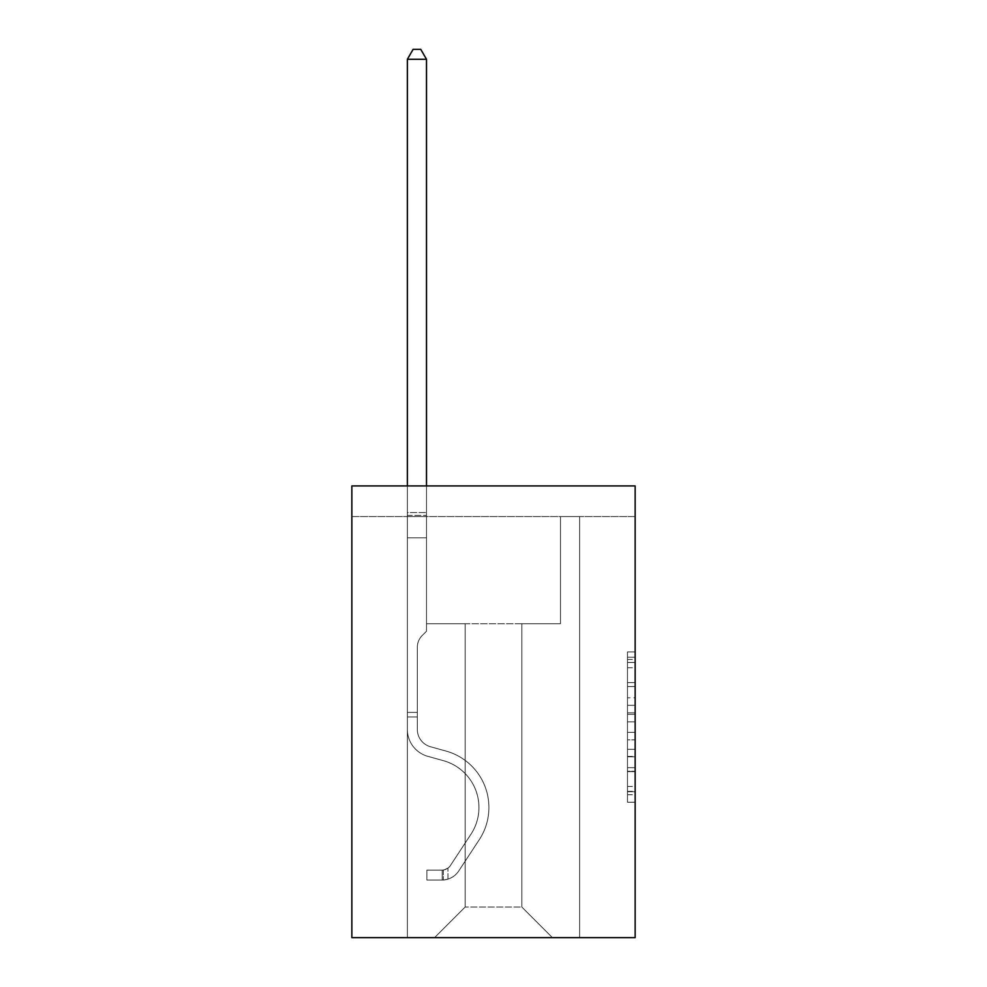 <?xml version="1.0" encoding="UTF-8"?>
<svg xmlns="http://www.w3.org/2000/svg" width="987" height="987" viewBox="0 0 987 987"><rect width="100%" height="100%" fill="white"/><g stroke="black" fill="none" stroke-linecap="round" stroke-linejoin="round"><path stroke-width="0.74" stroke-dasharray="4.93 3.7" d="M627.485 697.784L627.485 721.842L635.147 721.842L635.147 794.732L635.147 659.464L635.147 721.842L627.485 721.842L627.485 657.206L627.485 802.246L627.485 651.951L627.485 791.734L635.147 791.734L627.485 791.734L635.147 791.734L627.485 791.734L627.485 767.676L627.485 802.246L635.147 802.246L635.147 651.951L635.147 791.352L635.147 732.354L627.485 732.354L635.147 732.354L635.147 767.676L635.147 662.462L627.485 662.462L635.147 662.462L635.147 802.246L635.147 659.464L635.147 802.246L627.485 802.246L627.485 651.951L635.147 651.951L635.147 659.464L635.147 651.951L635.147 659.464L635.147 651.951L635.147 657.206L635.147 651.951L627.485 651.951L627.485 662.462L635.147 662.462L627.485 662.462L627.485 697.784L635.147 697.784M635.147 712.824L635.147 705.298L635.147 712.824L627.485 712.824L627.485 682.572L627.485 771.624L627.485 749.269L635.147 749.269L627.485 749.269L627.485 802.246L635.147 802.246L627.485 802.246L635.147 802.246L627.485 802.246L627.485 651.951L635.147 651.951L627.485 651.951L635.147 651.951L627.485 651.951L627.485 712.824L635.147 712.824M635.147 516.546L635.147 937.65L351.853 937.65L351.853 485.925L635.147 485.925L351.853 485.925L351.853 516.546L635.147 516.546L635.147 485.925L351.853 485.925L351.853 516.546L635.147 516.546M552.449 937.65L579.64 937.65L579.64 516.546L560.493 516.546L560.493 623.735L521.827 623.735L521.827 907.028L552.449 937.65L579.64 937.65L579.64 516.546L560.493 516.546L560.493 623.735L521.827 623.735L521.827 907.028L465.173 907.028L465.173 623.735L465.173 907.028L465.173 623.735L465.173 907.028L465.173 623.735L521.827 623.735L521.827 907.028L552.449 937.65L579.64 937.65L579.64 516.546L560.493 516.546L560.493 623.735L521.827 623.735L521.827 907.028L552.449 937.65L579.64 937.65L579.64 516.546L560.493 516.546L560.493 623.735L521.827 623.735L521.827 907.028L552.449 937.65L579.64 937.65L579.64 516.546L560.493 516.546L560.493 623.735L521.827 623.735L521.827 907.028L552.449 937.65L579.64 937.65L579.64 516.546L560.493 516.546L560.493 623.735L521.827 623.735L521.827 907.028L552.449 937.65L579.64 937.65L579.64 516.546L560.493 516.546L560.493 623.735L521.827 623.735L521.827 907.028L552.449 937.65L579.64 937.65L579.64 516.546L560.493 516.546L560.493 623.735L521.827 623.735L521.827 907.028L552.449 937.65L579.64 937.65L579.64 516.546L560.493 516.546L560.493 623.735L521.827 623.735L521.827 907.028L552.449 937.65L579.64 937.65L579.64 516.546L560.493 516.546L560.493 623.735L521.827 623.735L521.827 907.028L552.449 937.65L579.64 937.65L579.64 516.546L560.493 516.546L560.493 623.735L521.827 623.735L521.827 907.028L552.449 937.65L579.64 937.65L579.64 516.546L560.493 516.546L560.493 623.735L521.827 623.735L521.827 907.028L552.449 937.65L579.64 937.65L579.64 516.546L560.493 516.546L560.493 623.735L521.827 623.735L521.827 907.028L552.449 937.65L579.64 937.65L579.64 516.546L560.493 516.546L560.493 623.735L521.827 623.735L521.827 907.028L552.449 937.65L579.64 937.65L579.64 516.546L560.493 516.546L560.493 623.735L521.827 623.735L521.827 907.028L552.449 937.65L579.64 937.65L579.64 516.546L560.493 516.546L560.493 623.735L521.827 623.735L521.827 907.028L552.449 937.65L579.64 937.65L579.64 516.546L560.493 516.546L560.493 623.735L521.827 623.735L521.827 907.028L552.449 937.65L579.64 937.65L579.64 516.546L560.493 516.546L560.493 623.735L521.827 623.735L521.827 907.028L552.449 937.65L579.64 937.65L579.64 516.546L560.493 516.546L560.493 623.735L521.827 623.735L521.827 907.028L552.449 937.65L579.64 937.65L579.64 516.546L560.493 516.546L560.493 623.735L521.827 623.735L521.827 907.028L552.449 937.65L579.64 937.65L579.64 516.546L560.493 516.546L560.493 623.735L521.827 623.735L521.827 907.028L552.449 937.65L579.64 937.65L579.64 516.546L560.493 516.546L560.493 623.735L521.827 623.735L521.827 907.028L552.449 937.65L579.64 937.65L579.64 516.546L560.493 516.546L560.493 623.735L521.827 623.735L521.827 907.028L552.449 937.65L579.64 937.65L579.64 516.546L560.493 516.546L560.493 623.735L521.827 623.735L521.827 907.028L552.449 937.65L579.64 937.65L579.64 516.546L560.493 516.546L560.493 623.735L521.827 623.735L521.827 907.028L552.449 937.65L579.64 937.65L579.64 516.546L560.493 516.546L560.493 623.735L521.827 623.735L521.827 907.028L552.449 937.65L579.64 937.65L579.64 516.546L560.493 516.546L560.493 623.735L521.827 623.735L521.827 907.028L552.449 937.65L579.64 937.65L579.64 516.546L560.493 516.546L560.493 623.735L521.827 623.735L521.827 907.028L552.449 937.65L579.64 937.65L579.64 516.546L560.493 516.546L560.493 623.735L521.827 623.735L521.827 907.028L552.449 937.65L579.64 937.65L579.64 516.546L560.493 516.546L560.493 623.735L521.827 623.735L521.827 907.028L552.449 937.65L579.64 937.65L579.64 516.546L560.493 516.546L560.493 623.735L521.827 623.735L521.827 907.028L552.449 937.65L579.64 937.65L579.64 516.546L560.493 516.546L560.493 623.735L521.827 623.735L521.827 907.028L552.449 937.65L579.64 937.65L579.64 516.546L560.493 516.546L560.493 623.735L521.827 623.735L521.827 907.028L552.449 937.65L579.64 937.65L579.64 516.546L560.493 516.546L560.493 623.735L521.827 623.735L521.827 907.028L552.449 937.65L579.64 937.65L579.64 516.546L560.493 516.546L560.493 623.735L521.827 623.735L521.827 907.028L552.449 937.65L434.551 937.65L579.64 937.65L579.64 516.546L560.493 516.546L560.493 623.735L521.827 623.735L521.827 907.028L552.449 937.65L521.827 907.028L521.827 623.735L426.507 623.735L426.507 516.546L407.36 516.546L407.36 937.65L434.551 937.65L465.173 907.028L465.173 623.735L426.507 623.735L426.507 516.546L407.36 516.546L407.36 937.65L434.551 937.65L465.173 907.028L465.173 623.735L426.507 623.735L426.507 516.546L407.36 516.546L407.36 937.65L434.551 937.65L465.173 907.028L465.173 623.735L426.507 623.735L426.507 516.546L407.36 516.546L407.36 937.65L434.551 937.65L465.173 907.028L465.173 623.735L426.507 623.735L426.507 516.546L407.36 516.546L407.36 937.65L434.551 937.65L465.173 907.028L465.173 623.735L426.507 623.735L426.507 516.546L407.36 516.546L407.36 937.65L434.551 937.65L465.173 907.028L465.173 623.735L426.507 623.735L426.507 516.546L407.36 516.546L407.36 937.65L434.551 937.65L465.173 907.028L465.173 623.735L426.507 623.735L426.507 516.546L407.36 516.546L407.36 937.65L434.551 937.65L465.173 907.028L465.173 623.735L426.507 623.735L426.507 516.546L407.36 516.546L407.36 937.65L434.551 937.65L465.173 907.028L465.173 623.735L426.507 623.735L426.507 516.546L407.36 516.546L407.36 937.65L434.551 937.65L465.173 907.028L465.173 623.735L426.507 623.735L426.507 516.546L407.36 516.546L407.36 937.65L434.551 937.65L465.173 907.028L465.173 623.735L426.507 623.735L426.507 516.546L407.36 516.546L407.36 937.65L434.551 937.65L465.173 907.028L465.173 623.735L426.507 623.735L426.507 516.546L407.36 516.546L407.36 937.65L434.551 937.65L465.173 907.028L465.173 623.735L426.507 623.735L426.507 516.546L407.36 516.546L407.36 937.65L434.551 937.65L465.173 907.028L465.173 623.735L426.507 623.735L426.507 516.546L407.36 516.546L407.36 937.65L434.551 937.65L465.173 907.028L465.173 623.735L426.507 623.735L426.507 516.546L407.36 516.546L407.36 937.65L434.551 937.65L465.173 907.028L465.173 623.735L426.507 623.735L426.507 516.546L407.36 516.546L407.36 937.65L434.551 937.65L465.173 907.028L465.173 623.735L426.507 623.735L426.507 516.546L407.36 516.546L407.36 937.65L434.551 937.65L465.173 907.028L465.173 623.735L426.507 623.735L426.507 516.546L407.36 516.546L407.36 937.65L434.551 937.65L465.173 907.028L465.173 623.735L426.507 623.735L426.507 516.546L407.36 516.546L407.36 937.65L434.551 937.65L465.173 907.028L465.173 623.735L426.507 623.735L426.507 516.546L407.36 516.546L407.36 937.65L434.551 937.65L465.173 907.028L465.173 623.735L426.507 623.735L426.507 516.546L407.36 516.546L407.36 937.65L434.551 937.65L465.173 907.028L465.173 623.735L426.507 623.735L426.507 516.546L407.36 516.546L407.36 937.65L434.551 937.65L465.173 907.028L465.173 623.735L426.507 623.735L426.507 516.546L407.36 516.546L407.36 937.65L434.551 937.65L465.173 907.028L465.173 623.735L426.507 623.735L426.507 516.546L407.36 516.546L407.36 937.65L434.551 937.65L465.173 907.028L465.173 623.735L426.507 623.735L426.507 516.546L407.36 516.546L407.36 937.65L434.551 937.65L465.173 907.028L465.173 623.735L426.507 623.735L426.507 516.546L407.36 516.546L407.36 937.65L434.551 937.65L465.173 907.028L465.173 623.735L426.507 623.735L426.507 516.546L407.36 516.546L407.36 937.65L434.551 937.65L465.173 907.028L465.173 623.735L426.507 623.735L426.507 516.546L407.36 516.546L407.36 937.65L434.551 937.65L465.173 907.028L465.173 623.735L426.507 623.735L426.507 516.546L407.36 516.546L407.36 937.65L434.551 937.65L465.173 907.028L465.173 623.735L426.507 623.735L426.507 516.546L407.36 516.546L407.36 937.65L434.551 937.65L465.173 907.028L465.173 623.735L426.507 623.735L426.507 516.546L407.36 516.546L407.36 937.65L434.551 937.65L465.173 907.028L465.173 623.735L426.507 623.735L426.507 516.546L407.36 516.546L407.36 937.65L434.551 937.65L465.173 907.028L521.827 907.028L552.449 937.65M407.36 937.65L434.551 937.65L465.173 907.028L465.173 623.735L426.507 623.735L426.507 516.546L407.36 516.546L407.36 937.65L434.551 937.65L465.173 907.028L434.551 937.65L465.173 907.028L434.551 937.65L407.36 937.65L407.36 516.546L407.36 937.65M426.507 516.546L407.36 516.546L426.507 516.546L426.507 623.735L426.507 516.546M465.173 623.735L426.507 623.735L465.173 623.735M627.485 721.842L635.147 721.842L627.485 721.842M627.485 657.206L627.485 651.951L627.485 657.206L635.147 657.206L627.485 657.206M627.485 771.254L627.485 739.88L627.485 771.254L635.147 771.254L627.485 771.254M627.485 739.88L627.485 732.354L635.147 732.354L627.485 732.354L627.485 739.88L635.147 739.88L627.485 739.88M627.485 682.572L627.485 662.462L627.485 682.572L635.147 682.572L627.485 682.572M627.485 651.951L635.147 651.951L627.485 651.951L627.485 659.464L627.485 651.951L635.147 651.951M627.485 802.246L635.147 802.246L627.485 802.246L627.485 794.732L627.485 802.246M407.36 716.994L407.36 59.306L407.36 537.829L407.36 59.306L426.507 59.306L426.507 512.561L426.507 59.306L407.36 59.306L413.109 49.35L420.758 49.35L413.109 49.35L407.36 59.306L407.36 537.829L407.36 59.306L426.507 59.306L420.758 49.35L426.507 59.306L426.507 537.829L407.36 537.829L407.36 59.306L413.109 49.35L420.758 49.35L413.109 49.35L407.36 59.306L407.36 537.829L407.36 59.306L426.507 59.306L407.36 59.306L413.109 49.35L420.758 49.35L426.507 59.306L420.758 49.35L413.109 49.35L407.36 59.306L407.36 537.829L407.36 59.306L426.507 59.306L426.507 512.561L426.507 59.306L407.36 59.306L413.109 49.35L420.758 49.35L426.507 59.306L420.758 49.35L413.109 49.35L407.36 59.306L407.36 537.829L407.36 59.306L426.507 59.306L426.507 515.424L426.507 59.306L407.36 59.306L413.109 49.35L420.758 49.35L426.507 59.306L420.758 49.35L413.109 49.35L407.36 59.306L407.36 537.829L407.36 59.306L426.507 59.306L426.507 631.236L422.189 635.554A16.631 16.631 0 0 0 417.316 647.324A16.631 16.631 0 0 1 422.189 635.554L426.507 631.236L426.507 537.829L407.36 537.829L407.36 512.561L407.36 729.405A27.944 27.944 0 0 0 427.803 756.326A27.944 27.944 0 0 1 407.36 729.405L407.36 537.829L426.507 537.829L426.507 59.306L407.36 59.306L413.109 49.35L420.758 49.35L426.507 59.306L420.758 49.35L413.109 49.35L407.36 59.306L407.36 512.561L407.36 59.306L426.507 59.306L426.507 631.236L422.189 635.554A16.631 16.631 0 0 0 417.316 647.324A16.631 16.631 0 0 1 422.189 635.554L426.507 631.236L426.507 537.829L407.36 537.829L407.36 729.405A27.944 27.944 0 0 0 427.803 756.326A27.944 27.944 0 0 1 407.36 729.405L407.36 537.829L426.507 537.829L426.507 59.306L407.36 59.306L413.109 49.35L420.758 49.35L426.507 59.306L420.758 49.35L413.109 49.35L407.36 59.306L407.36 515.424L407.36 59.306L426.507 59.306L426.507 631.236L422.189 635.554A16.631 16.631 0 0 0 417.316 647.324A16.631 16.631 0 0 1 422.189 635.554L426.507 631.236L426.507 537.829L407.36 537.829L407.36 729.405A27.944 27.944 0 0 0 427.803 756.326A27.944 27.944 0 0 1 407.36 729.405L407.36 537.829L426.507 537.829L426.507 59.306L407.36 59.306L413.109 49.35L420.758 49.35L426.507 59.306L420.758 49.35L413.109 49.35L407.36 59.306L407.36 537.829L426.507 537.829L426.507 631.236L422.189 635.554A16.631 16.631 0 0 0 417.316 647.324A16.631 16.631 0 0 1 422.189 635.554L426.507 631.236L426.507 515.424L426.507 537.829L407.36 537.829L407.36 729.405A27.944 27.944 0 0 0 427.803 756.326L443.385 760.669L427.803 756.326A27.944 27.944 0 0 1 407.36 729.405L407.36 537.829L426.507 537.829L426.507 631.236L422.189 635.554A16.631 16.631 0 0 0 417.316 647.324A16.631 16.631 0 0 1 422.189 635.554L426.507 631.236L426.507 512.561L426.507 537.829L407.36 537.829L407.36 729.405A27.944 27.944 0 0 0 427.803 756.326A27.944 27.944 0 0 1 407.36 729.405L407.36 537.829L426.507 537.829L426.507 631.236L422.189 635.554A16.631 16.631 0 0 0 417.316 647.324A16.631 16.631 0 0 1 422.189 635.554L426.507 631.236L426.507 59.306L426.507 537.829L407.36 537.829L407.36 729.405A27.944 27.944 0 0 0 427.803 756.326A27.944 27.944 0 0 1 407.36 729.405L407.36 537.829L426.507 537.829L426.507 631.236L422.189 635.554A16.631 16.631 0 0 0 417.316 647.324A16.631 16.631 0 0 1 422.189 635.554L426.507 631.236L426.507 59.306L407.36 59.306L426.507 59.306L420.758 49.35L426.507 59.306L426.507 537.829L407.36 537.829L407.36 729.405A27.944 27.944 0 0 0 427.803 756.326L443.385 760.669L427.803 756.326A27.944 27.944 0 0 1 407.36 729.405L407.36 537.829L426.507 537.829L426.507 631.236L422.189 635.554A16.631 16.631 0 0 0 417.316 647.324A16.631 16.631 0 0 1 422.189 635.554L426.507 631.236L426.507 59.306L407.36 59.306L413.109 49.35L420.758 49.35L413.109 49.35L407.36 59.306L407.36 512.561L407.36 59.306L426.507 59.306L420.758 49.35L426.507 59.306L426.507 537.829L407.36 537.829L407.36 729.405A27.944 27.944 0 0 0 427.803 756.326A27.944 27.944 0 0 1 407.36 729.405L407.36 537.829L426.507 537.829L426.507 631.236L422.189 635.554A16.631 16.631 0 0 0 417.316 647.324A16.631 16.631 0 0 1 422.189 635.554L426.507 631.236L426.507 59.306L407.36 59.306L413.109 49.35L420.758 49.35L413.109 49.35L407.36 59.306L407.36 515.424L407.36 59.306L426.507 59.306L420.758 49.35L426.507 59.306L426.507 537.829L407.36 537.829L407.36 729.405A27.944 27.944 0 0 0 427.803 756.326A27.944 27.944 0 0 1 407.36 729.405L407.36 537.829L426.507 537.829L426.507 631.236L422.189 635.554A16.631 16.631 0 0 0 417.316 647.324A16.631 16.631 0 0 1 422.189 635.554L426.507 631.236L426.507 59.306L407.36 59.306L413.109 49.35L420.758 49.35L413.109 49.35L407.36 59.306L407.36 729.405A27.944 27.944 0 0 0 427.803 756.326L443.385 760.669A48.622 48.622 0 0 1 470.984 834.175A48.622 48.622 0 0 0 443.385 760.669L427.803 756.326A27.944 27.944 0 0 1 407.36 729.405L407.36 537.829L426.507 537.829L426.507 631.236L422.189 635.554A16.631 16.631 0 0 0 417.316 647.324A16.631 16.631 0 0 1 422.189 635.554L426.507 631.236L426.507 537.829L407.36 537.829L407.36 729.405A27.944 27.944 0 0 0 427.803 756.326A27.944 27.944 0 0 1 407.36 729.405L407.36 537.829L426.507 537.829L426.507 515.424L426.507 631.236L422.189 635.554A16.631 16.631 0 0 0 417.316 647.324A16.631 16.631 0 0 1 422.189 635.554L426.507 631.236L426.507 537.829L407.36 537.829L407.36 729.405A27.944 27.944 0 0 0 427.803 756.326A27.944 27.944 0 0 1 407.36 729.405L407.36 537.829L426.507 537.829L426.507 512.561L426.507 631.236L422.189 635.554A16.631 16.631 0 0 0 417.316 647.324A16.631 16.631 0 0 1 422.189 635.554L426.507 631.236L426.507 537.829L407.36 537.829L407.36 729.405A27.944 27.944 0 0 0 427.803 756.326L443.385 760.669L427.803 756.326A27.944 27.944 0 0 1 407.36 729.405L407.36 537.829L426.507 537.829L426.507 59.306L420.758 49.35L426.507 59.306L426.507 631.236L422.189 635.554A16.631 16.631 0 0 0 417.316 647.324A16.631 16.631 0 0 1 422.189 635.554L426.507 631.236L426.507 537.829L407.36 537.829L407.36 729.405L407.36 716.994L417.316 716.994L417.316 712.392L407.36 712.392L417.316 712.392L417.316 729.405L417.316 647.324L417.316 729.405A17.988 17.988 0 0 0 430.48 746.74A17.988 17.988 0 0 1 417.316 729.405L417.316 647.324L417.316 729.405L417.316 712.392L407.36 712.392L417.316 712.392L417.316 729.405A17.988 17.988 0 0 0 430.48 746.74A17.988 17.988 0 0 1 417.316 729.405L417.316 647.324L417.316 729.405A17.988 17.988 0 0 0 430.48 746.74A17.988 17.988 0 0 1 417.316 729.405L417.316 647.324L417.316 729.405L417.316 712.392L407.36 712.392L417.316 712.392L417.316 729.405A17.988 17.988 0 0 0 430.48 746.74L446.062 751.082L430.48 746.74A17.988 17.988 0 0 1 417.316 729.405L417.316 647.324L417.316 729.405A17.988 17.988 0 0 0 430.48 746.74A17.988 17.988 0 0 1 417.316 729.405L417.316 647.324L417.316 729.405L417.316 712.392L407.36 712.392L417.316 712.392L417.316 729.405A17.988 17.988 0 0 0 430.48 746.74A17.988 17.988 0 0 1 417.316 729.405L417.316 647.324L417.316 729.405A17.988 17.988 0 0 0 430.48 746.74L446.062 751.082L430.48 746.74A17.988 17.988 0 0 1 417.316 729.405L417.316 647.324L417.316 729.405L417.316 712.392L407.36 712.392L417.316 712.392L417.316 729.405A17.988 17.988 0 0 0 430.48 746.74A17.988 17.988 0 0 1 417.316 729.405L417.316 647.324L417.316 729.405A17.988 17.988 0 0 0 430.48 746.74A17.988 17.988 0 0 1 417.316 729.405L417.316 647.324L417.316 729.405L417.316 712.392L407.36 712.392L417.316 712.392L417.316 729.405A17.988 17.988 0 0 0 430.48 746.74L446.062 751.082L430.48 746.74A17.988 17.988 0 0 1 417.316 729.405L417.316 647.324L417.316 729.405A17.988 17.988 0 0 0 430.48 746.74A17.988 17.988 0 0 1 417.316 729.405L417.316 647.324L417.316 729.405L417.316 712.392L407.36 712.392L417.316 712.392L417.316 729.405A17.988 17.988 0 0 0 430.48 746.74A17.988 17.988 0 0 1 417.316 729.405L417.316 647.324L417.316 729.405A17.988 17.988 0 0 0 430.48 746.74L446.062 751.082A58.566 58.566 0 0 1 479.312 839.629A58.566 58.566 0 0 0 446.062 751.082L430.48 746.74A17.988 17.988 0 0 1 417.316 729.405L417.316 647.324L417.316 729.405L417.316 716.994L407.36 716.994M442.201 880.071A20.295 20.295 0 0 0 458.782 870.916L479.312 839.629A58.566 58.566 0 0 0 446.062 751.082L430.48 746.74A17.988 17.988 0 0 1 417.316 729.405A17.988 17.988 0 0 0 430.48 746.74A17.988 17.988 0 0 1 417.316 729.405A17.988 17.988 0 0 0 430.48 746.74L446.062 751.082L430.48 746.74A17.988 17.988 0 0 1 417.316 729.405A17.988 17.988 0 0 0 430.48 746.74L446.062 751.082A58.566 58.566 0 0 1 479.312 839.629A58.566 58.566 0 0 0 446.062 751.082L430.48 746.74A17.988 17.988 0 0 1 417.316 729.405A17.988 17.988 0 0 0 430.48 746.74A17.988 17.988 0 0 1 417.316 729.405A17.988 17.988 0 0 0 430.48 746.74L446.062 751.082L430.48 746.74A17.988 17.988 0 0 1 417.316 729.405A17.988 17.988 0 0 0 430.48 746.74L446.062 751.082L430.48 746.74A17.988 17.988 0 0 1 417.316 729.405A17.988 17.988 0 0 0 430.48 746.74A17.988 17.988 0 0 1 417.316 729.405A17.988 17.988 0 0 0 430.48 746.74L446.062 751.082A58.566 58.566 0 0 1 479.312 839.629L458.782 870.916L479.312 839.629A58.566 58.566 0 0 0 446.062 751.082L430.48 746.74A17.988 17.988 0 0 1 417.316 729.405A17.988 17.988 0 0 0 430.48 746.74L446.062 751.082L430.48 746.74A17.988 17.988 0 0 1 417.316 729.405A17.988 17.988 0 0 0 430.48 746.74A17.988 17.988 0 0 1 417.316 729.405A17.988 17.988 0 0 0 430.48 746.74L446.062 751.082L430.48 746.74A17.988 17.988 0 0 1 417.316 729.405A17.988 17.988 0 0 0 430.48 746.74L446.062 751.082A58.566 58.566 0 0 1 479.312 839.629A58.566 58.566 0 0 0 446.062 751.082L430.48 746.74A17.988 17.988 0 0 1 417.316 729.405A17.988 17.988 0 0 0 430.48 746.74A17.988 17.988 0 0 1 417.316 729.405A17.988 17.988 0 0 0 430.48 746.74L446.062 751.082L430.48 746.74A17.988 17.988 0 0 1 417.316 729.405A17.988 17.988 0 0 0 430.48 746.74L446.062 751.082A58.566 58.566 0 0 1 479.312 839.629A58.566 58.566 0 0 0 446.062 751.082L430.48 746.74L446.062 751.082A58.566 58.566 0 0 1 479.312 839.629L458.782 870.916L479.312 839.629A58.566 58.566 0 0 0 446.062 751.082L430.48 746.74L446.062 751.082A58.566 58.566 0 0 1 479.312 839.629A58.566 58.566 0 0 0 446.062 751.082L430.48 746.74L446.062 751.082A58.566 58.566 0 0 1 479.312 839.629A58.566 58.566 0 0 0 446.062 751.082L430.48 746.74L446.062 751.082A58.566 58.566 0 0 1 479.312 839.629L458.782 870.916A20.295 20.295 0 0 1 447.95 879.121A20.295 20.295 0 0 0 458.782 870.916L479.312 839.629A58.566 58.566 0 0 0 446.062 751.082L430.48 746.74L446.062 751.082A58.566 58.566 0 0 1 479.312 839.629A58.566 58.566 0 0 0 446.062 751.082L430.48 746.74L446.062 751.082A58.566 58.566 0 0 1 479.312 839.629A58.566 58.566 0 0 0 446.062 751.082L430.48 746.74L446.062 751.082A58.566 58.566 0 0 1 479.312 839.629L458.782 870.916L479.312 839.629A58.566 58.566 0 0 0 446.062 751.082L430.48 746.74L446.062 751.082A58.566 58.566 0 0 1 479.312 839.629A58.566 58.566 0 0 0 446.062 751.082L430.48 746.74L446.062 751.082A58.566 58.566 0 0 1 479.312 839.629A58.566 58.566 0 0 0 446.062 751.082A58.566 58.566 0 0 1 479.312 839.629L458.782 870.916L479.312 839.629A58.566 58.566 0 0 0 446.062 751.082A58.566 58.566 0 0 1 479.312 839.629L458.782 870.916A20.295 20.295 0 0 1 447.95 879.121C442.04 880.379 442.04 880.379 447.95 879.121C442.04 880.379 442.04 880.379 447.95 879.121A20.295 20.295 0 0 0 458.782 870.916L479.312 839.629A58.566 58.566 0 0 0 446.062 751.082A58.566 58.566 0 0 1 479.312 839.629A58.566 58.566 0 0 0 446.062 751.082A58.566 58.566 0 0 1 479.312 839.629L458.782 870.916L479.312 839.629A58.566 58.566 0 0 0 446.062 751.082A58.566 58.566 0 0 1 479.312 839.629L458.782 870.916L479.312 839.629A58.566 58.566 0 0 0 446.062 751.082A58.566 58.566 0 0 1 479.312 839.629A58.566 58.566 0 0 0 446.062 751.082A58.566 58.566 0 0 1 479.312 839.629L458.782 870.916A20.295 20.295 0 0 1 447.95 879.121C442.04 880.379 442.04 880.379 447.95 879.121C442.04 880.379 442.04 880.379 447.95 879.121A20.295 20.295 0 0 0 458.782 870.916L479.312 839.629A58.566 58.566 0 0 0 446.062 751.082A58.566 58.566 0 0 1 479.312 839.629L458.782 870.916L479.312 839.629A58.566 58.566 0 0 0 446.062 751.082A58.566 58.566 0 0 1 479.312 839.629A58.566 58.566 0 0 0 446.062 751.082A58.566 58.566 0 0 1 479.312 839.629L458.782 870.916L479.312 839.629A58.566 58.566 0 0 0 446.062 751.082A58.566 58.566 0 0 1 479.312 839.629L458.782 870.916A20.295 20.295 0 0 1 447.95 879.121C442.04 880.379 442.04 880.379 447.95 879.121C442.04 880.379 442.04 880.379 447.95 879.121A20.295 20.295 0 0 0 458.782 870.916L479.312 839.629A58.566 58.566 0 0 0 446.062 751.082A58.566 58.566 0 0 1 479.312 839.629A58.566 58.566 0 0 0 446.062 751.082A58.566 58.566 0 0 1 479.312 839.629L458.782 870.916L479.312 839.629A58.566 58.566 0 0 0 446.062 751.082A58.566 58.566 0 0 1 479.312 839.629L458.782 870.916A20.295 20.295 0 0 1 447.95 879.121C442.04 880.379 442.04 880.379 447.95 879.121C442.04 880.379 442.04 880.379 447.95 879.121A20.295 20.295 0 0 0 458.782 870.916L479.312 839.629L458.782 870.916A20.295 20.295 0 0 1 447.95 879.121C442.04 880.379 442.04 880.379 447.95 879.121C442.04 880.379 442.04 880.379 447.95 879.121A20.295 20.295 0 0 0 458.782 870.916L479.312 839.629L458.782 870.916A20.295 20.295 0 0 1 447.95 879.121C442.04 880.379 442.04 880.379 447.95 879.121C442.04 880.379 442.04 880.379 447.95 879.121A20.295 20.295 0 0 0 458.782 870.916L479.312 839.629L458.782 870.916A20.295 20.295 0 0 1 447.95 879.121C442.04 880.379 442.04 880.379 447.95 879.121C442.04 880.379 442.04 880.379 447.95 879.121A20.295 20.295 0 0 0 458.782 870.916L479.312 839.629L458.782 870.916A20.295 20.295 0 0 1 447.95 879.121C442.04 880.379 442.04 880.379 447.95 879.121C442.04 880.379 442.04 880.379 447.95 879.121A20.295 20.295 0 0 0 458.782 870.916L479.312 839.629L458.782 870.916A20.295 20.295 0 0 1 447.95 879.121C442.04 880.379 442.04 880.379 447.95 879.121C442.04 880.379 442.04 880.379 447.95 879.121A20.295 20.295 0 0 0 458.782 870.916L479.312 839.629L458.782 870.916A20.295 20.295 0 0 1 447.95 879.121C442.04 880.379 442.04 880.379 447.95 879.121C442.04 880.379 442.04 880.379 447.95 879.121A20.295 20.295 0 0 0 458.782 870.916L479.312 839.629L458.782 870.916A20.295 20.295 0 0 1 447.95 879.121C442.04 880.379 442.04 880.379 447.95 879.121C442.04 880.379 442.04 880.379 447.95 879.121A20.295 20.295 0 0 0 458.782 870.916L479.312 839.629L458.782 870.916A20.295 20.295 0 0 1 447.95 879.121C442.04 880.379 442.04 880.379 447.95 879.121C442.04 880.379 442.04 880.379 447.95 879.121A20.295 20.295 0 0 0 458.782 870.916L479.312 839.629L458.782 870.916A20.295 20.295 0 0 1 447.95 879.121C442.04 880.379 442.04 880.379 447.95 879.121C442.04 880.379 442.04 880.379 447.95 879.121A20.295 20.295 0 0 0 458.782 870.916A20.295 20.295 0 0 1 442.201 880.071L442.201 870.115A10.339 10.339 0 0 0 450.467 865.451L470.984 834.175A48.622 48.622 0 0 0 443.385 760.669L427.803 756.326A27.944 27.944 0 0 1 407.36 729.405A27.944 27.944 0 0 0 427.803 756.326A27.944 27.944 0 0 1 407.36 729.405A27.944 27.944 0 0 0 427.803 756.326L443.385 760.669A48.622 48.622 0 0 1 470.984 834.175A48.622 48.622 0 0 0 443.385 760.669L427.803 756.326A27.944 27.944 0 0 1 407.36 729.405A27.944 27.944 0 0 0 427.803 756.326L443.385 760.669L427.803 756.326A27.944 27.944 0 0 1 407.36 729.405A27.944 27.944 0 0 0 427.803 756.326A27.944 27.944 0 0 1 407.36 729.405A27.944 27.944 0 0 0 427.803 756.326L443.385 760.669L427.803 756.326A27.944 27.944 0 0 1 407.36 729.405A27.944 27.944 0 0 0 427.803 756.326L443.385 760.669A48.622 48.622 0 0 1 470.984 834.175L450.467 865.451L470.984 834.175A48.622 48.622 0 0 0 443.385 760.669L427.803 756.326A27.944 27.944 0 0 1 407.36 729.405A27.944 27.944 0 0 0 427.803 756.326A27.944 27.944 0 0 1 407.36 729.405A27.944 27.944 0 0 0 427.803 756.326L443.385 760.669L427.803 756.326A27.944 27.944 0 0 1 407.36 729.405A27.944 27.944 0 0 0 427.803 756.326L443.385 760.669L427.803 756.326A27.944 27.944 0 0 1 407.36 729.405A27.944 27.944 0 0 0 427.803 756.326A27.944 27.944 0 0 1 407.36 729.405A27.944 27.944 0 0 0 427.803 756.326L443.385 760.669A48.622 48.622 0 0 1 470.984 834.175A48.622 48.622 0 0 0 443.385 760.669L427.803 756.326A27.944 27.944 0 0 1 407.36 729.405A27.944 27.944 0 0 0 427.803 756.326L443.385 760.669L427.803 756.326A27.944 27.944 0 0 1 407.36 729.405A27.944 27.944 0 0 0 427.803 756.326A27.944 27.944 0 0 1 407.36 729.405A27.944 27.944 0 0 0 427.803 756.326L443.385 760.669L427.803 756.326A27.944 27.944 0 0 1 407.36 729.405A27.944 27.944 0 0 0 427.803 756.326L443.385 760.669A48.622 48.622 0 0 1 470.984 834.175A48.622 48.622 0 0 0 443.385 760.669L427.803 756.326L443.385 760.669A48.622 48.622 0 0 1 470.984 834.175L450.467 865.451L470.984 834.175A48.622 48.622 0 0 0 443.385 760.669L427.803 756.326L443.385 760.669A48.622 48.622 0 0 1 470.984 834.175A48.622 48.622 0 0 0 443.385 760.669L427.803 756.326L443.385 760.669A48.622 48.622 0 0 1 470.984 834.175A48.622 48.622 0 0 0 443.385 760.669L427.803 756.326L443.385 760.669A48.622 48.622 0 0 1 470.984 834.175L450.467 865.451A10.339 10.339 0 0 1 447.95 868.116C442.139 870.781 442.139 870.781 447.95 868.116C442.139 870.781 442.139 870.781 447.95 868.116A10.339 10.339 0 0 0 450.467 865.451L470.984 834.175A48.622 48.622 0 0 0 443.385 760.669L427.803 756.326L443.385 760.669A48.622 48.622 0 0 1 470.984 834.175A48.622 48.622 0 0 0 443.385 760.669L427.803 756.326L443.385 760.669A48.622 48.622 0 0 1 470.984 834.175A48.622 48.622 0 0 0 443.385 760.669L427.803 756.326L443.385 760.669A48.622 48.622 0 0 1 470.984 834.175L450.467 865.451L470.984 834.175A48.622 48.622 0 0 0 443.385 760.669L427.803 756.326L443.385 760.669A48.622 48.622 0 0 1 470.984 834.175A48.622 48.622 0 0 0 443.385 760.669L427.803 756.326L443.385 760.669A48.622 48.622 0 0 1 470.984 834.175A48.622 48.622 0 0 0 443.385 760.669A48.622 48.622 0 0 1 470.984 834.175L450.467 865.451L470.984 834.175A48.622 48.622 0 0 0 443.385 760.669A48.622 48.622 0 0 1 470.984 834.175L450.467 865.451A10.339 10.339 0 0 1 447.95 868.116C442.139 870.781 442.139 870.781 447.95 868.116C442.139 870.781 442.139 870.781 447.95 868.116A10.339 10.339 0 0 0 450.467 865.451L470.984 834.175A48.622 48.622 0 0 0 443.385 760.669A48.622 48.622 0 0 1 470.984 834.175A48.622 48.622 0 0 0 443.385 760.669A48.622 48.622 0 0 1 470.984 834.175L450.467 865.451L470.984 834.175A48.622 48.622 0 0 0 443.385 760.669A48.622 48.622 0 0 1 470.984 834.175L450.467 865.451L470.984 834.175A48.622 48.622 0 0 0 443.385 760.669A48.622 48.622 0 0 1 470.984 834.175A48.622 48.622 0 0 0 443.385 760.669A48.622 48.622 0 0 1 470.984 834.175L450.467 865.451A10.339 10.339 0 0 1 447.95 868.116C442.139 870.781 442.139 870.781 447.95 868.116C442.139 870.781 442.139 870.781 447.95 868.116A10.339 10.339 0 0 0 450.467 865.451L470.984 834.175A48.622 48.622 0 0 0 443.385 760.669A48.622 48.622 0 0 1 470.984 834.175L450.467 865.451L470.984 834.175A48.622 48.622 0 0 0 443.385 760.669A48.622 48.622 0 0 1 470.984 834.175A48.622 48.622 0 0 0 443.385 760.669A48.622 48.622 0 0 1 470.984 834.175L450.467 865.451L470.984 834.175A48.622 48.622 0 0 0 443.385 760.669A48.622 48.622 0 0 1 470.984 834.175L450.467 865.451A10.339 10.339 0 0 1 447.95 868.116C442.139 870.781 442.139 870.781 447.95 868.116C442.139 870.781 442.139 870.781 447.95 868.116A10.339 10.339 0 0 0 450.467 865.451L470.984 834.175A48.622 48.622 0 0 0 443.385 760.669A48.622 48.622 0 0 1 470.984 834.175A48.622 48.622 0 0 0 443.385 760.669A48.622 48.622 0 0 1 470.984 834.175L450.467 865.451L470.984 834.175A48.622 48.622 0 0 0 443.385 760.669A48.622 48.622 0 0 1 470.984 834.175L450.467 865.451A10.339 10.339 0 0 1 447.95 868.116C442.139 870.781 442.139 870.781 447.95 868.116C442.139 870.781 442.139 870.781 447.95 868.116A10.339 10.339 0 0 0 450.467 865.451L470.984 834.175L450.467 865.451A10.339 10.339 0 0 1 447.95 868.116C442.139 870.781 442.139 870.781 447.95 868.116C442.139 870.781 442.139 870.781 447.95 868.116A10.339 10.339 0 0 0 450.467 865.451L470.984 834.175L450.467 865.451A10.339 10.339 0 0 1 447.95 868.116C442.139 870.781 442.139 870.781 447.95 868.116C442.139 870.781 442.139 870.781 447.95 868.116A10.339 10.339 0 0 0 450.467 865.451L470.984 834.175L450.467 865.451A10.339 10.339 0 0 1 447.95 868.116C442.139 870.781 442.139 870.781 447.95 868.116C442.139 870.781 442.139 870.781 447.95 868.116A10.339 10.339 0 0 0 450.467 865.451L470.984 834.175L450.467 865.451A10.339 10.339 0 0 1 447.95 868.116C442.139 870.781 442.139 870.781 447.95 868.116C442.139 870.781 442.139 870.781 447.95 868.116A10.339 10.339 0 0 0 450.467 865.451L470.984 834.175L450.467 865.451A10.339 10.339 0 0 1 447.95 868.116C442.139 870.781 442.139 870.781 447.95 868.116C442.139 870.781 442.139 870.781 447.95 868.116A10.339 10.339 0 0 0 450.467 865.451L470.984 834.175L450.467 865.451A10.339 10.339 0 0 1 447.95 868.116C442.139 870.781 442.139 870.781 447.95 868.116C442.139 870.781 442.139 870.781 447.95 868.116A10.339 10.339 0 0 0 450.467 865.451L470.984 834.175L450.467 865.451A10.339 10.339 0 0 1 447.95 868.116C442.139 870.781 442.139 870.781 447.95 868.116C442.139 870.781 442.139 870.781 447.95 868.116A10.339 10.339 0 0 0 450.467 865.451L470.984 834.175L450.467 865.451A10.339 10.339 0 0 1 447.95 868.116C442.139 870.781 442.139 870.781 447.95 868.116C442.139 870.781 442.139 870.781 447.95 868.116A10.339 10.339 0 0 0 450.467 865.451L470.984 834.175L450.467 865.451A10.339 10.339 0 0 1 447.95 868.116C442.139 870.781 442.139 870.781 447.95 868.116C442.139 870.781 442.139 870.781 447.95 868.116A10.339 10.339 0 0 0 450.467 865.451A10.339 10.339 0 0 1 442.201 870.115L442.201 880.071L426.89 880.071L442.201 880.071A20.295 20.295 0 0 0 458.782 870.916A20.295 20.295 0 0 1 442.201 880.071L442.201 870.115L426.89 870.115L442.201 870.115A10.339 10.339 0 0 0 450.467 865.451A10.339 10.339 0 0 1 442.201 870.115L442.201 880.071L426.89 880.071L426.89 870.115L426.89 880.071L442.201 880.071A20.295 20.295 0 0 0 458.782 870.916A20.295 20.295 0 0 1 442.201 880.071L442.201 870.115L426.89 870.115L442.201 870.115A10.339 10.339 0 0 0 450.467 865.451A10.339 10.339 0 0 1 442.201 870.115L442.201 880.071L426.89 880.071L426.89 870.115L426.89 880.071L442.201 880.071A20.295 20.295 0 0 0 458.782 870.916A20.295 20.295 0 0 1 442.201 880.071L442.201 870.115L426.89 870.115L442.201 870.115A10.339 10.339 0 0 0 450.467 865.451A10.339 10.339 0 0 1 442.201 870.115L442.201 880.071L426.89 880.071L426.89 870.115L426.89 880.071L442.201 880.071A20.295 20.295 0 0 0 458.782 870.916A20.295 20.295 0 0 1 442.201 880.071L442.201 870.115L426.89 870.115L442.201 870.115A10.339 10.339 0 0 0 450.467 865.451A10.339 10.339 0 0 1 442.201 870.115L442.201 880.071L426.89 880.071L426.89 870.115L426.89 880.071L442.201 880.071A20.295 20.295 0 0 0 458.782 870.916A20.295 20.295 0 0 1 442.201 880.071L442.201 870.115L426.89 870.115L442.201 870.115A10.339 10.339 0 0 0 450.467 865.451A10.339 10.339 0 0 1 442.201 870.115L442.201 880.071L426.89 880.071L426.89 870.115L426.89 880.071L442.201 880.071A20.295 20.295 0 0 0 458.782 870.916A20.295 20.295 0 0 1 442.201 880.071L442.201 870.115L426.89 870.115L442.201 870.115A10.339 10.339 0 0 0 450.467 865.451A10.339 10.339 0 0 1 442.201 870.115L442.201 880.071L426.89 880.071L426.89 870.115L426.89 880.071L442.201 880.071A20.295 20.295 0 0 0 458.782 870.916A20.295 20.295 0 0 1 442.201 880.071L442.201 870.115L426.89 870.115L442.201 870.115A10.339 10.339 0 0 0 450.467 865.451A10.339 10.339 0 0 1 442.201 870.115L442.201 880.071L426.89 880.071L426.89 870.115L426.89 880.071L442.201 880.071A20.295 20.295 0 0 0 458.782 870.916A20.295 20.295 0 0 1 442.201 880.071L442.201 870.115L426.89 870.115L442.201 870.115A10.339 10.339 0 0 0 450.467 865.451A10.339 10.339 0 0 1 442.201 870.115L442.201 880.071L426.89 880.071L426.89 870.115L426.89 880.071L442.201 880.071A20.295 20.295 0 0 0 458.782 870.916A20.295 20.295 0 0 1 442.201 880.071L442.201 870.115L426.89 870.115L442.201 870.115A10.339 10.339 0 0 0 450.467 865.451A10.339 10.339 0 0 1 442.201 870.115L442.201 880.071L426.89 880.071L426.89 870.115L426.89 880.071L442.201 880.071A20.295 20.295 0 0 0 458.782 870.916A20.295 20.295 0 0 1 442.201 880.071L442.201 870.115L426.89 870.115L442.201 870.115A10.339 10.339 0 0 0 450.467 865.451A10.339 10.339 0 0 1 442.201 870.115L442.201 880.071L426.89 880.071L426.89 870.115L426.89 880.071L442.201 880.071A20.295 20.295 0 0 0 458.782 870.916A20.295 20.295 0 0 1 442.201 880.071L442.201 870.115L426.89 870.115L442.201 870.115A10.339 10.339 0 0 0 450.467 865.451A10.339 10.339 0 0 1 442.201 870.115L442.201 880.071L426.89 880.071L426.89 870.115L426.89 880.071L442.201 880.071A20.295 20.295 0 0 0 458.782 870.916A20.295 20.295 0 0 1 442.201 880.071L442.201 870.115L426.89 870.115L442.201 870.115A10.339 10.339 0 0 0 450.467 865.451A10.339 10.339 0 0 1 442.201 870.115L442.201 880.071L426.89 880.071L426.89 870.115L426.89 880.071L442.201 880.071A20.295 20.295 0 0 0 458.782 870.916A20.295 20.295 0 0 1 442.201 880.071L442.201 870.115L426.89 870.115L442.201 870.115A10.339 10.339 0 0 0 450.467 865.451A10.339 10.339 0 0 1 442.201 870.115L442.201 880.071L426.89 880.071L426.89 870.115L426.89 880.071L442.201 880.071M407.36 485.925L407.36 59.306L426.507 59.306L407.36 59.306L413.109 49.35L420.758 49.35L413.109 49.35L407.36 59.306L407.36 512.561L407.36 59.306L426.507 59.306L420.758 49.35L426.507 59.306L426.507 512.561L426.507 59.306L407.36 59.306L413.109 49.35L420.758 49.35L413.109 49.35L407.36 59.306L426.507 59.306L420.758 49.35L426.507 59.306L426.507 485.925M426.89 870.115L441.818 870.115L426.89 870.115L426.89 880.071L426.89 870.115M407.36 512.561L407.36 515.424L407.36 512.561L426.507 512.561L407.36 512.561M447.95 879.121C442.04 880.379 442.04 880.379 447.95 879.121C442.04 880.379 442.04 880.379 447.95 879.121L447.95 868.116L447.95 879.121M426.507 59.306L420.758 49.35L413.109 49.35L407.36 59.306M627.485 767.676L635.147 767.676L627.485 767.676M627.485 756.412L635.147 756.412M627.485 686.52L635.147 686.52L627.485 686.52M627.485 659.464L635.147 659.464M627.485 794.732L635.147 794.732M627.485 786.466L635.147 786.466M627.485 667.73L635.147 667.73M627.485 714.317L635.147 714.317L627.485 714.317M627.485 756.782L635.147 756.782L627.485 756.782M627.485 771.624L635.147 771.624L627.485 771.624M627.485 705.298L635.147 705.298L627.485 705.298M407.36 515.424L426.507 515.424L407.36 515.424M627.485 791.352L635.147 791.352M627.485 791.734L635.147 791.734M627.485 662.462L635.147 662.462M443.348 870.003L443.348 880.022L443.348 870.003"/><path stroke-width="1.48" d="M635.147 485.925L635.147 937.65L351.853 937.65L351.853 485.925L635.147 485.925M426.507 485.925L426.507 59.306L407.36 59.306L407.36 485.925M407.36 59.306L413.109 49.35L420.758 49.35L426.507 59.306"/></g></svg>
